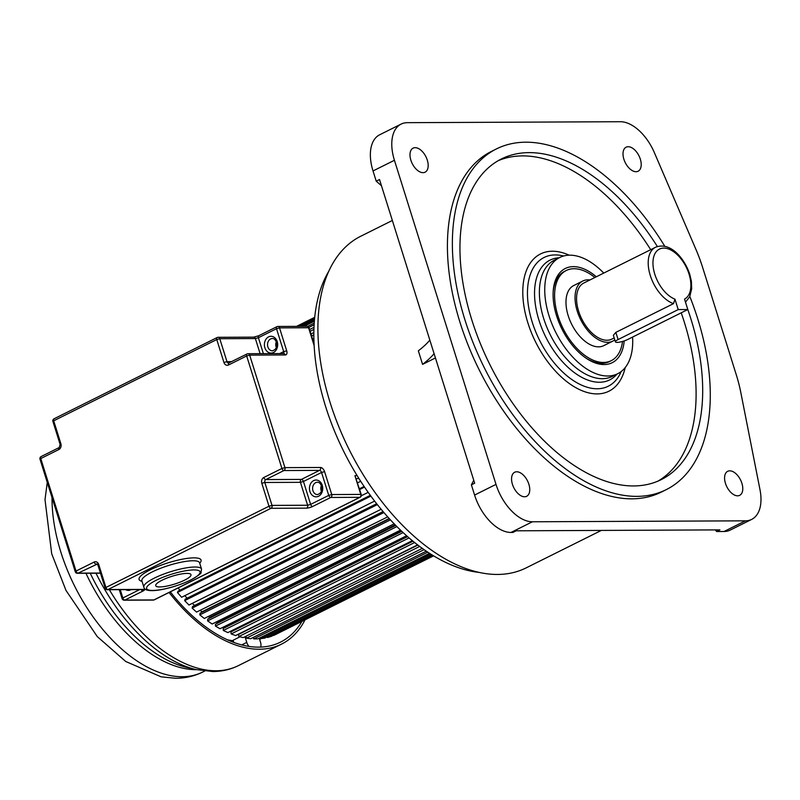 <?xml version="1.0" encoding="UTF-8"?>
<svg xmlns="http://www.w3.org/2000/svg" width="800" height="800" viewBox="0 0 800 800"><rect width="100%" height="100%" fill="white"/><g stroke="black" fill="none" stroke-linecap="round" stroke-linejoin="round"><path stroke-width="1.2" d="M657.38 246.55A179.15 102.07 63.5 0 0 501.42 158.95A179.15 102.07 63.5 0 0 471.77 319.78A179.15 102.07 63.5 0 0 661.22 479.63A179.15 102.07 63.5 0 0 690.87 318.8A179.15 102.07 63.5 0 0 687.81 309.54L627.69 339.5A7.84 1.74 -17.4 0 1 619.95 342.07A7.84 1.74 -17.4 0 1 615.42 341.86L613.36 335.3L615.85 332.37L673.5 303.64A31.35 17.86 -116.5 0 1 650.29 275.5A31.35 17.86 -116.5 0 1 650.27 275.46A31.35 17.86 -116.5 0 1 655.46 247.31L583.81 283.02A31.35 17.86 63.5 0 0 578.62 311.16A31.35 17.86 63.5 0 0 611.78 339.14L614.19 337.94M496.43 148.92L491.49 151.39A190.34 108.45 63.5 0 0 459.98 322.27A190.34 108.45 63.5 0 0 661.28 492.11L666.22 489.65A190.34 108.45 -116.5 0 1 464.93 319.81A190.34 108.45 -116.5 0 1 496.43 148.92A190.34 108.45 -116.5 0 1 664.84 246.37M689.83 296.52A190.34 108.45 -116.5 0 1 697.72 318.77A190.34 108.45 -116.5 0 1 666.22 489.65M696.03 249.64A111.97 63.79 -116.5 0 1 702.73 267.72L736.2 374.5A111.97 63.79 -116.5 0 1 740.83 392.59L760 489.73A40.31 22.97 -116.5 0 1 751.66 519.4A40.31 22.97 -116.5 0 1 745.44 520.83L532.41 521.78A40.31 22.97 -116.5 0 1 496 484.39L394.43 160.28A40.31 22.97 -116.5 0 1 401.11 124.09A40.31 22.97 -116.5 0 1 407.33 122.67L620.36 121.72A40.31 22.97 -116.5 0 1 654.35 152.6L696.03 249.64M410.87 160.21A13.44 7.66 63.5 0 0 425.08 172.19A13.44 7.66 63.5 0 0 427.3 160.13A13.44 7.66 63.5 0 0 413.09 148.14A13.44 7.66 63.5 0 0 410.87 160.21M512.44 484.32A13.44 7.66 63.5 0 0 526.65 496.3A13.44 7.66 63.5 0 0 528.87 484.24A13.44 7.66 63.5 0 0 514.66 472.25A13.44 7.66 63.5 0 0 512.44 484.32M725.46 483.36A13.44 7.66 63.5 0 0 739.67 495.35A13.44 7.66 63.5 0 0 741.9 483.29A13.44 7.66 63.5 0 0 727.69 471.3A13.44 7.66 63.5 0 0 725.46 483.36M623.89 159.25A13.44 7.66 63.5 0 0 638.1 171.24A13.44 7.66 63.5 0 0 640.33 159.18A13.44 7.66 63.5 0 0 626.12 147.19A13.44 7.66 63.5 0 0 623.89 159.25M401.11 124.09L379.69 134.76A40.31 22.97 63.5 0 0 373.02 170.95L376.22 181.17L381.46 185.72M376.22 181.17L379.52 179.53L474.68 483.2L471.39 484.84L473.76 480.26M434.09 353.65A156.75 34.82 162.6 0 1 422.58 364.37L435.44 357.96M422.58 364.37L418.34 350.82A156.75 34.82 -17.4 0 0 429.84 340.11M392.35 220.48L360.8 236.21A185.3 105.58 63.5 0 0 330.13 402.57A185.3 105.58 63.5 0 0 526.09 567.91L601.33 530.42M751.66 519.4L730.25 530.08A40.31 22.97 63.5 0 1 724.02 531.5L716.62 531.53L719.91 529.89L516.21 530.8L512.91 532.44L510.99 532.45A40.31 22.97 63.5 0 1 474.59 495.06L471.39 484.84M715.32 529.91L716.62 531.53M328.84 271.14A179.15 102.07 63.5 0 0 325.66 406.65A179.15 102.07 63.5 0 0 478.96 572.39M498.18 160.69A179.15 102.07 -116.5 0 1 650.7 249.69M681.22 312.82A179.15 102.07 -116.5 0 1 684.29 322.08A179.15 102.07 -116.5 0 1 657.88 481.16M632.59 337.05A64.94 37 -116.5 0 1 617.7 373.72A64.94 37 -116.5 0 1 549.02 315.77A64.94 37 -116.5 0 1 559.77 257.47A64.94 37 -116.5 0 1 603.75 273.08M596.31 276.79A52.62 29.98 63.5 0 0 573.39 266.63A52.62 29.98 63.5 0 0 553.22 290.92A52.62 29.98 63.5 0 0 556.56 315.74A52.62 29.98 63.5 0 0 587.05 358.81A52.62 29.98 63.5 0 0 604.08 364.55A52.62 29.98 63.5 0 0 624.2 340.92M586.25 358.28A50.38 28.71 63.5 0 0 601.78 363.29A50.38 28.71 63.5 0 0 609.56 361.51L611.21 360.69A50.38 28.71 -116.5 0 1 557.92 315.73A50.38 28.71 -116.5 0 1 566.26 270.5A50.38 28.71 -116.5 0 1 594.87 277.51M622.53 341.45A50.38 28.71 -116.5 0 1 611.21 360.69M566.26 270.5L564.62 271.32A50.38 28.71 63.5 0 0 553.16 291.87M582.81 281.01L573.75 285.53A33.59 19.14 63.5 0 0 568.19 315.68A33.59 19.14 63.5 0 0 603.72 345.66L612.78 341.14A33.59 19.14 -116.5 0 1 577.25 311.17A33.59 19.14 -116.5 0 1 582.81 281.01A33.59 19.14 -116.5 0 1 589.96 279.95M614.79 339.85A33.59 19.14 -116.5 0 1 612.78 341.14M673.5 303.64L674.96 299.17A27.99 15.95 -116.5 0 1 654.81 274.26A27.99 15.95 -116.5 0 1 663.73 248.1A27.99 15.95 -116.5 0 1 689.02 274.03A27.99 15.95 -116.5 0 1 684.54 299.12L687.81 309.54L678.22 309.58L674.96 299.17M615.42 341.86A7.84 1.74 -17.4 0 1 618.1 339.54L678.22 309.58M273.73 635.14L433.6 555.86M267.24 636.84L267.52 637.49L271.23 636.38L433.24 555.65M260.42 637.6L260.81 638.66L264.73 638.1L431.87 554.81M253.3 637.41L253.76 638.89L257.87 638.87L429.54 553.33M245.94 636.26L246.43 638.18L250.7 638.7L426.31 551.19M417.86 545.08L238.48 634.47L238.88 636.53L243.27 637.59L422.3 548.38M412.97 541.2L230.89 631.94L231.17 633.95L235.64 635.55L417.59 544.88M232.11 630.48L232.22 631.27M407.57 536.63L223.2 628.51L223.34 630.47L227.87 632.59L412.32 540.67M224.5 626.5L224.6 627.81M401.79 531.36L215.45 624.22L215.47 626.11L220.02 628.73L406.59 535.76M400.95 530.57L216.95 622.26A127.64 72.72 -116.5 0 1 216.36 621.91A127.64 72.72 63.5 0 0 216.95 622.26L216.96 623.47M395.71 525.42L207.72 619.09L207.6 620.9L212.14 624.01L400.5 530.14M395.16 524.86L209.41 617.42A127.64 72.72 -116.5 0 1 208.16 616.53A127.64 72.72 63.5 0 0 209.41 617.42L209.36 618.28M389.44 518.81L200.06 613.18L199.81 614.89L204.3 618.46L394.17 523.84M389.16 518.5L201.94 611.8A127.64 72.72 -116.5 0 1 200.14 610.33A127.64 72.72 63.5 0 0 201.94 611.8L201.87 612.28M387.68 516.87L196.56 612.11L192.15 608.11L192.53 606.51L383.06 511.57L194.57 605.45A127.64 72.72 -116.5 0 1 192.34 603.35A127.64 72.72 63.5 0 0 194.57 605.45L194.56 605.5M376.66 503.73L185.19 599.15L184.68 600.63L188.97 605.03L381.13 509.27M184.8 595.67A127.64 72.72 63.5 0 0 187.15 598.17A127.64 72.72 -116.5 0 1 184.8 595.67M370.31 495.35L178.08 591.15L177.45 592.49L181.59 597.27L374.6 501.09M178.09 587.97A127.64 72.72 63.5 0 0 179.97 590.21A127.64 72.72 -116.5 0 1 178.09 587.97M311.57 335.95L313.85 334.81M310.95 333.98L313.86 332.53M311.63 336.12L313.85 335.01M312.62 339.3L313.88 338.67M313.21 341.18L313.94 340.82M313.41 341.8L313.96 341.52M357.6 482.83L360.68 481.29L357.6 482.83M359.47 488.78L364.1 486.48M359.69 489.5L364.51 487.1M361.32 495.77L368.16 492.36M177.45 592.49L370.87 496.11M184.68 600.63L377.35 504.61M192.15 608.11L383.9 512.56M199.81 614.89L390.44 519.89M207.6 620.9L396.87 526.59M215.47 626.11L403.11 532.6M223.34 630.47L409.06 537.92M231.17 633.95L414.61 542.54M238.88 636.53L419.66 546.44M246.43 638.18L424.08 549.65M253.76 638.89L427.78 552.17M260.81 638.66L430.64 554.03M267.52 637.49L432.57 555.24M273.85 635.38L433.52 555.81M296.53 326.38L314.72 317.31M296.88 326.37L314.7 317.49M298.03 326.37L314.64 318.09M299.35 326.36L314.58 318.77M301.81 326.35L314.46 320.05M304.08 326.34L314.37 321.22M307.61 326.44L314.23 323.14M308.83 327.42L314.13 324.78M309.56 329.54L314 327.33M313.93 329.4L310.12 331.3M248.99 646.42A6.72 3.83 -116.5 0 1 246.76 642.4L244.99 636.74M240.01 636.8L233.08 640.26L233.75 642.41M260.59 647.1A6.72 3.83 -116.5 0 0 260.54 642.34L259.24 638.19M260.66 638.27A142.2 81.02 -116.5 0 1 259.81 640M170.3 591.86A142.2 81.02 63.5 0 0 258.58 647.14A142.2 81.02 63.5 0 0 280.54 642.12A142.2 81.02 63.5 0 0 301.85 621.52M304.96 619.97A144.44 82.29 -116.5 0 1 281.54 644.12A144.44 82.29 -116.5 0 1 259.23 649.23A144.44 82.29 -116.5 0 1 169.08 592.46M184.64 580.13A18.47 4.1 162.6 0 0 190.97 574.65A18.47 4.1 162.6 0 0 180.28 574.17A18.47 4.1 162.6 0 0 162.04 580.23A18.47 4.1 162.6 0 0 155.71 585.7A18.47 4.1 162.6 0 0 166.39 586.18A18.47 4.1 162.6 0 0 184.64 580.13M321.35 485.57A6.16 4.87 -90.3 0 0 321.15 490.65A6.16 4.87 -90.3 0 0 321.37 491.26M276.3 341.81A6.16 4.87 -90.3 0 0 276.1 346.89A6.16 4.87 -90.3 0 0 276.32 347.5M141.23 589.56A2.24 1.28 63.5 0 0 143 591.03L124.88 600.06L153.91 599.93L359.8 497.33A2.24 1.28 63.5 0 0 360.15 497.25A2.24 2.24 0 0 0 361.28 494.58L354.92 475.67L357.15 475.66M617.05 374.04A66.91 38.12 -116.5 0 1 599.99 382.25A66.91 38.12 -116.5 0 1 538.96 320.19L538.96 320.19A66.91 38.12 -116.5 0 1 559.13 257.79M563.58 256.01A71.93 40.98 63.5 0 0 556.14 254.94A71.93 40.98 63.5 0 0 532.2 322.04A71.93 40.98 63.5 0 0 532.2 322.05A71.93 40.98 63.5 0 0 596.22 388.76A71.93 40.98 63.5 0 0 621.16 371.56M474.59 495.06L496 484.39M394.43 160.28L373.02 170.95M532.41 521.78L510.99 532.45M724.02 531.5L745.44 520.83M569.17 255.18A76.68 43.69 63.5 0 0 553.37 251.24A76.68 43.69 63.5 0 0 552.39 251.23A76.68 43.69 63.5 0 0 527.61 322.02A76.68 43.69 63.5 0 0 596.1 393.9A76.68 43.69 63.5 0 0 597.08 393.91A76.68 43.69 63.5 0 0 625.18 367.59M559.77 257.47L554.41 260.14A64.94 37 63.5 0 0 543.66 318.44A64.94 37 63.5 0 0 602.89 378.68A64.94 37 63.5 0 0 612.33 376.39L617.7 373.72M615.85 332.37L618.1 339.54M241.72 644.92L246.76 642.4M227.47 639.82A127.64 72.72 63.5 0 0 233.23 640.74M100.32 573.2A144.44 82.29 63.5 0 0 100.74 574.04M109.34 589.71A144.44 82.29 63.5 0 0 216.02 670.76A144.44 82.29 63.5 0 0 238.33 665.65L281.54 644.12M238.33 665.65C230.45 669.54 221.94 671.5 212.81 671.54L196.07 669.57A142.77 81.35 -116.5 0 1 96 573.22M90.23 573.24A135.96 77.46 63.5 0 0 186.67 667.37L196.07 669.57M52.02 497.57A134.29 76.51 63.5 0 0 182.15 676.73A134.29 76.51 63.5 0 0 202.89 671.98L204.69 671.08M196.56 669.68A134.29 76.51 -116.5 0 1 196.29 669.68A134.29 76.51 -116.5 0 1 85.95 573.26M201.53 569.05L201 572.52C201.8 573.06 198.4 575.56 190.8 580.02C173.36 588.45 145.03 594.91 143.84 587.13A30.23 6.72 -17.4 0 1 154.2 578.18A30.23 6.72 -17.4 0 1 184.05 568.27A30.23 6.72 -17.4 0 1 201.53 569.05L199.57 562.8A30.23 6.72 162.6 0 0 182.09 562.02A30.23 6.72 162.6 0 0 152.24 571.92A30.23 6.72 162.6 0 0 141.88 580.88L141.84 580.75M156.22 580.25A27.99 6.22 162.6 0 0 152.75 590.44A27.99 6.22 162.6 0 0 190.46 580.1A27.99 6.22 162.6 0 0 193.93 569.92A27.99 6.22 162.6 0 0 156.22 580.25M142.01 581.31A32.47 7.21 -17.4 0 1 150.22 569.85A32.47 7.21 -17.4 0 1 187.37 558.37A32.47 7.21 -17.4 0 1 199.71 563.23M272.39 338.51A6.16 4.87 -90.3 0 0 267.88 346.93A6.16 4.87 -90.3 0 0 272.44 350.83C276.17 349.58 277.51 346.73 276.45 342.26C275.31 339.57 273.95 338.32 272.39 338.51M264.87 347.76A8.4 6.64 89.7 0 1 268.6 336.86A8.4 6.64 89.7 0 1 277.22 341.6A8.4 6.64 89.7 0 1 273.49 352.49A8.4 6.64 89.7 0 1 264.87 347.76M317.44 482.27A6.16 4.87 -90.3 0 0 312.94 490.69A6.16 4.87 -90.3 0 0 317.49 494.59C321.22 493.34 322.56 490.49 321.51 486.02C320.36 483.33 319.01 482.08 317.44 482.27M309.92 491.51A8.4 6.64 89.7 0 1 313.65 480.62A8.4 6.64 89.7 0 1 322.27 485.36A8.4 6.64 89.7 0 1 318.54 496.25A8.4 6.64 89.7 0 1 309.92 491.51M314.14 345.56L308.56 327.75L279.53 327.88L286.71 350.8L283.7 351.62L276.51 328.7L258.39 337.73L263.38 353.65M260.11 353.66L255.38 338.56L219.77 338.72L226.96 361.64L223.94 362.46L216.76 339.55L53.69 420.8L60.87 443.72A4.48 3.54 -90.3 0 1 58.89 449.53L40.77 458.56L76.02 571.07L94.14 562.04A4.48 3.54 -90.3 0 1 98.74 564.56L105.93 587.48L268.99 506.22L261.81 483.3L264.83 482.48L272.01 505.4L307.61 505.24L300.43 482.32L264.83 482.48A2.24 1.77 -90.3 0 1 265.82 479.57A2.24 1.28 -116.5 0 1 263.8 477.5L281.92 468.47A2.24 1.28 -116.5 0 0 283.94 470.54L265.82 479.57L301.42 479.41L319.54 470.39L283.94 470.54A2.24 1.77 -90.3 0 0 284.93 467.64L249.67 355.13L285.28 354.97A4.48 2.55 63.5 0 0 286.71 350.8M223.94 362.46A4.48 3.54 -90.3 0 0 228.54 364.99L246.66 355.96L249.67 355.13A2.24 1.77 -90.3 0 0 247.37 353.87A2.24 1.28 63.5 0 0 247.03 353.95A2.24 1.28 63.5 0 0 246.66 355.96L281.92 468.47L284.93 467.64L320.54 467.48A2.24 1.77 89.7 0 1 319.54 470.39A2.24 1.28 63.5 0 1 321.56 472.46L303.45 481.49L310.63 504.41L328.75 495.38L321.56 472.46L324.58 471.64A4.48 2.55 63.5 0 0 320.54 467.48M324.58 471.64L331.76 494.55L360.79 494.42L354.92 475.67M358.94 478.56L356.27 478.57M263.8 477.5A4.48 3.54 -90.3 0 0 261.81 483.3M361.28 494.58L360.79 494.42A2.24 1.77 -90.3 0 1 359.8 497.33L330.77 497.46L312.65 506.49A2.24 1.28 -116.5 0 1 310.63 504.41L307.61 505.24A2.24 1.77 89.7 0 1 306.62 508.14A4.48 0.99 162.6 0 0 312.65 506.49M306.62 508.14L271.01 508.3L107.95 589.56L143.55 589.4A4.48 0.99 162.6 0 1 143 591.03M97.24 564.11L78.05 573.14L100.43 573.04M131.16 589.61A8.4 6.64 89.7 0 1 125.55 589.63M120.25 589.66L122.86 597.98L139.73 589.57M228.81 363.04A2.24 1.77 89.7 0 1 226.96 361.64L231.65 361.62M279.78 353.57L283.7 351.62A2.24 1.28 -116.5 0 1 283.45 353.56M54.41 418.72A2.24 1.28 63.5 0 0 54.06 418.79A2.24 2.24 0 0 0 52.92 421.47L60.11 444.39L60.87 443.72M58.89 449.53A2.24 1.28 -116.5 0 1 59.26 447.52L41.14 456.55A2.24 2.24 0 0 0 40 459.22L40.77 458.56A2.24 1.28 -116.5 0 1 41.14 456.55M52.92 421.47L53.69 420.8A2.24 1.28 63.5 0 1 54.06 418.79L217.13 337.54A2.24 1.28 63.5 0 0 216.76 339.55L219.77 338.72A2.24 1.77 -90.3 0 0 217.47 337.46A2.24 1.28 63.5 0 0 217.13 337.54A2.24 2.24 0 0 1 218.12 337.3L253.72 337.14A2.24 1.77 -90.3 0 1 255.38 338.56L258.39 337.73A2.24 1.28 63.5 0 1 258.77 335.72L253.72 337.14M308.56 327.75L309.05 327.9A2.24 2.24 0 0 0 306.9 326.33A2.24 1.77 -90.3 0 1 308.56 327.75M259.11 335.64A2.24 1.28 63.5 0 0 258.77 335.72L276.88 326.69A2.24 1.28 63.5 0 0 276.51 328.7L279.53 327.88A2.24 1.77 -90.3 0 0 277.23 326.61A2.24 1.28 63.5 0 0 276.88 326.69A2.24 2.24 0 0 1 277.87 326.46L306.9 326.33M124.24 600.21A2.24 1.77 -90.3 0 0 124.88 600.06A2.24 1.28 63.5 0 1 122.86 597.98L122.09 598.64A2.24 2.24 0 0 0 124.24 600.21L153.27 600.08A2.24 2.24 0 0 0 154.26 599.85A2.24 1.28 63.5 0 0 154.53 599.62M360.15 497.25L154.26 599.85A2.24 1.28 63.5 0 1 153.91 599.93A2.24 1.77 89.7 0 1 153.27 600.08M100.47 573.2L77.4 573.3A2.24 1.77 -90.3 0 0 78.05 573.14A2.24 1.28 63.5 0 1 76.02 571.07L75.26 571.73L40 459.22M94.14 562.04A2.24 1.28 63.5 0 0 96.17 564.12A2.24 1.77 89.7 0 1 96.81 563.96L97.98 565.23L105.16 588.15A2.24 2.24 0 0 0 107.3 589.71A2.24 1.77 -90.3 0 0 107.95 589.56A2.24 1.28 63.5 0 1 105.93 587.48L105.16 588.15M107.3 589.71L142.91 589.56A2.24 1.77 -90.3 0 0 143.55 589.4M98.74 564.56L97.98 565.23M229.26 362.9A2.24 1.28 63.5 0 0 228.91 362.98A2.24 1.28 63.5 0 0 228.54 364.99M285.28 354.97A2.24 1.77 -90.3 0 0 283.62 353.56L248.02 353.72A2.24 2.24 0 0 0 247.03 353.95L228.61 363.06M330.77 497.46A2.24 1.77 -90.3 0 0 331.76 494.55L328.75 495.38A2.24 1.28 -116.5 0 0 330.77 497.46M271.01 508.3A2.24 1.77 -90.3 0 0 272.01 505.4L268.99 506.22A2.24 1.28 63.5 0 0 271.01 508.3M303.45 481.49A2.24 1.28 63.5 0 0 301.42 479.41A2.24 1.77 89.7 0 0 300.43 482.32L303.45 481.49M685.49 302.14L689.73 296.72L691.69 288.71L691.36 281.15L689.75 274.25C683.99 257.19 669.65 241.45 655.46 247.31M233.3 640.97L228.65 640.35M202.89 671.98C194.39 676.15 185.33 678.26 175.72 678.28L161.12 676.83L125.74 661.49L97.28 636.6L66.01 590.45L51.7 553.77L45.01 499.65L47.26 482.4M143.84 587.13L141.88 580.88M60.11 444.39L59.26 447.52M314.06 343.87L309.05 327.9M119.27 589.66L122.09 598.64M75.26 571.73A2.24 2.24 0 0 0 77.4 573.3"/></g></svg>
